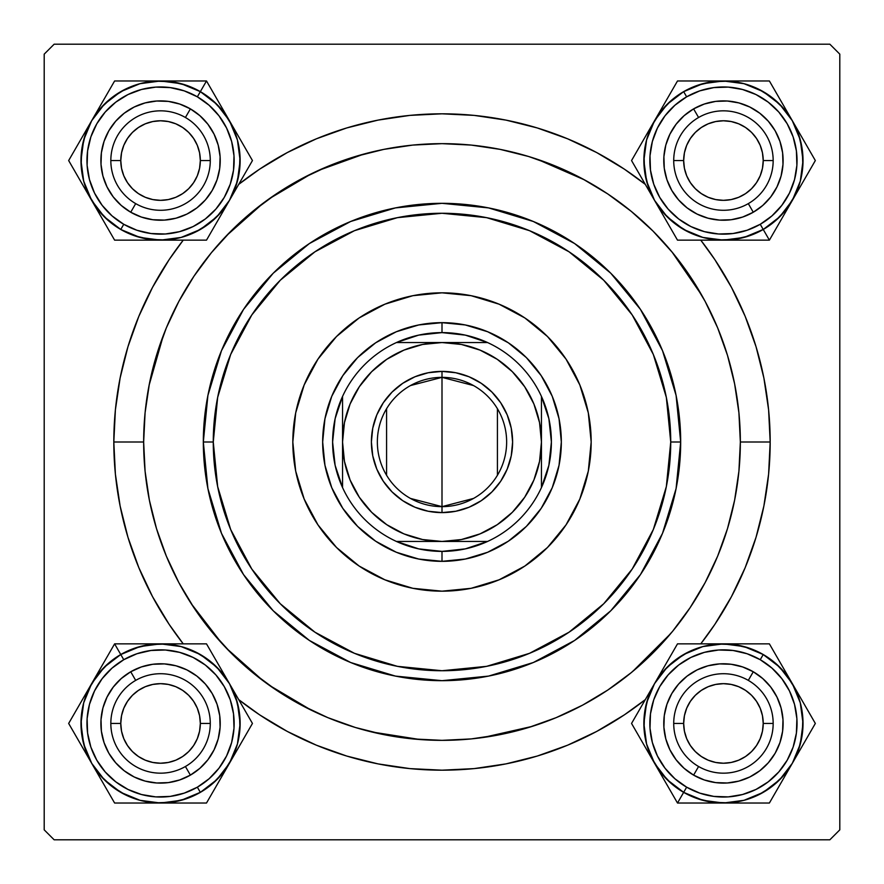 <?xml version="1.0" encoding="UTF-8"?>
<svg xmlns="http://www.w3.org/2000/svg" width="884" height="884" viewBox="0 0 884 884"><rect width="100%" height="100%" fill="white"/><g stroke="black" fill="none" stroke-linecap="round" stroke-linejoin="round"><path stroke-width="1.33" d="M770.185 442L740.35 442L770.185 442L768.605 409.833L763.875 377.976L756.052 346.738L745.201 316.406L731.433 287.3L714.88 259.675L700.758 240.139A328.185 328.185 0 0 1 700.758 643.861L714.88 624.325L731.433 596.7L745.201 567.594L756.052 537.262L763.875 506.024L768.605 474.167L770.185 442M113.815 442A328.185 328.185 0 0 1 183.242 240.139L169.12 259.675L152.567 287.3L138.799 316.406L127.948 346.738L120.125 377.976L115.395 409.833L113.815 442L115.395 474.167L120.125 506.024L127.948 537.262L138.799 567.594L152.567 596.7L169.12 624.325L183.242 643.861A328.185 328.185 0 0 1 113.815 442L143.65 442L113.815 442M238.702 184.369A328.185 328.185 0 0 1 645.298 184.369L624.325 169.12L596.7 152.567L567.594 138.799L537.262 127.948L506.024 120.125L474.167 115.395L442 113.815L409.833 115.395L377.976 120.125L346.738 127.948L316.406 138.799L287.3 152.567L259.675 169.12L238.702 184.369M829.855 44.2L54.145 44.2L829.855 44.2L839.8 54.145L839.8 829.855L839.8 54.145L829.855 44.2M44.2 829.855L44.2 54.145L54.145 44.2L44.2 54.145L44.2 829.855L54.145 839.8L44.2 829.855M829.855 839.8L54.145 839.8L829.855 839.8L839.8 829.855L829.855 839.8M701.907 295.499L672.006 251.973M584.556 179.916L537.284 159.275M364.241 153.96L318.251 170.524M311.345 173.783L269.255 198.745M263.255 203.121L226.381 235.785M163.418 335.202L149.076 385.347M191.242 603.661L221.663 643.165M226.381 648.215L263.255 680.879M269.255 685.255L311.345 710.217M371.556 731.919L420.055 739.543M483.117 737.499L532.256 726.372M632.646 671.497L670.801 633.474M100.886 160.556L101.019 156.656L100.886 160.556M101.395 168.347L102.025 172.17L101.395 168.347M148.921 219.077L145.109 218.193M156.656 220.094L162.512 220.193L156.656 220.094M168.347 219.718L172.17 219.088L168.347 219.718M219.077 172.192L218.193 176.004M220.094 164.457L220.193 158.601L220.094 164.457M219.718 152.766L219.088 148.943L219.718 152.766M172.17 102.025L176.004 102.92M164.457 101.019L158.601 100.92L164.457 101.019M152.766 101.395L148.943 102.025L152.766 101.395M102.025 148.943L102.92 145.109M100.886 723.444L101.019 727.344L100.886 723.444M101.682 733.168L102.025 735.057L101.682 733.168M148.921 781.964L147.009 781.555M158.601 783.08L164.457 782.981L158.601 783.08M170.28 782.318L172.17 781.975L170.28 782.318M219.077 735.079L218.668 736.991M220.193 725.399L220.094 719.543L220.193 725.399M219.431 713.719L219.088 711.83L219.431 713.719M172.17 664.912L174.104 665.332M162.512 663.807L156.656 663.906L162.512 663.807M150.833 664.569L148.943 664.912L150.833 664.569M102.025 711.83L101.395 715.653L102.025 711.83M663.774 160.556L663.906 164.457L663.774 160.556M664.569 170.28L664.912 172.17L664.569 170.28M711.808 219.077L709.896 218.668M721.488 220.193L727.344 220.094L721.488 220.193M733.168 219.431L735.057 219.088L733.168 219.431M781.964 172.192L781.555 174.104M783.08 162.512L782.981 156.656L783.08 162.512M782.318 150.833L781.975 148.943L782.318 150.833M735.057 102.025L736.991 102.445M725.399 100.92L719.543 101.019L725.399 100.92M713.719 101.682L711.83 102.025L713.719 101.682M664.912 148.943L665.332 147.009M663.774 723.444L663.906 719.543L663.774 723.444M664.282 731.234L664.912 735.057L664.282 731.234M711.808 781.964L707.996 781.08M719.543 782.981L725.399 783.08L719.543 782.981M731.234 782.605L735.057 781.975L731.234 782.605M781.964 735.079L781.08 738.891M782.981 727.344L783.08 721.488L782.981 727.344M782.605 715.653L781.975 711.83L782.605 715.653M735.057 664.912L738.891 665.807M727.344 663.906L721.488 663.807L727.344 663.906M715.653 664.282L711.83 664.912L715.653 664.282M664.923 711.808L665.807 707.996M102.036 172.225L102.445 174.104M104.058 179.739L105.417 183.364M105.439 183.419L106.202 185.187M108.876 190.392L110.92 193.673M110.942 193.707L112.058 195.309M115.694 199.906L119.771 204.105M124.235 207.895L127.406 210.171M127.44 210.193L129.042 211.232M134.169 214.072L137.694 215.674M137.749 215.696L139.539 216.403M172.225 219.077L174.104 218.668M179.739 217.055L183.364 215.696M183.419 215.674L185.187 214.911M190.392 212.237L193.673 210.193M193.707 210.171L195.309 209.055M199.906 205.419L204.105 201.342M207.895 196.878L210.171 193.707M210.193 193.673L211.232 192.071M214.072 186.944L215.674 183.419M215.696 183.364L216.403 181.574M219.077 148.888L218.668 147.009M217.055 141.374L215.696 137.749M215.674 137.694L214.911 135.926M212.237 130.721L210.193 127.44M210.171 127.406L209.055 125.804M205.419 121.207L201.342 117.008M196.878 113.218L193.707 110.942M193.673 110.92L192.071 109.881M186.944 107.041L183.419 105.439M183.364 105.417L181.574 104.71M148.888 102.036L147.009 102.445M141.374 104.058L137.749 105.417M137.694 105.439L135.926 106.202M130.721 108.876L127.44 110.92M127.406 110.942L125.804 112.058M121.207 115.694L117.008 119.771M113.218 124.235L110.942 127.406M110.92 127.44L109.881 129.042M107.041 134.169L105.439 137.694M105.417 137.749L104.71 139.539M102.036 735.112L102.92 738.891M104.71 744.461L105.417 746.251M105.439 746.306L107.041 749.831M109.881 754.958L110.92 756.56M110.942 756.594L113.218 759.765M117.008 764.229L121.207 768.306M125.804 771.942L127.406 773.058M127.44 773.08L130.721 775.124M135.926 777.798L137.694 778.561M137.749 778.583L141.374 779.942M172.225 781.964L176.004 781.08M181.574 779.29L183.364 778.583M183.419 778.561L186.944 776.959M192.071 774.119L193.673 773.08M193.707 773.058L196.878 770.782M201.342 766.992L205.419 762.793M209.055 758.196L210.171 756.594M210.193 756.56L212.237 753.279M214.911 748.074L215.674 746.306M215.696 746.251L217.055 742.626M219.077 711.775L218.193 707.996M216.403 702.426L215.696 700.636M215.674 700.581L214.072 697.056M211.232 691.929L210.193 690.327M210.171 690.293L207.895 687.122M204.105 682.658L199.906 678.581M195.309 674.945L193.707 673.829M193.673 673.807L190.392 671.763M185.187 669.089L183.419 668.326M183.364 668.304L179.739 666.945M148.888 664.923L145.109 665.807M139.539 667.597L137.749 668.304M137.694 668.326L134.169 669.928M129.042 672.768L127.44 673.807M127.406 673.829L124.235 676.105M119.771 679.895L115.694 684.094M112.058 688.691L110.942 690.293M110.92 690.327L108.876 693.609M106.202 698.813L105.439 700.581M105.417 700.636L104.058 704.261M102.445 709.896L102.036 711.808M664.923 735.112L665.332 736.991M666.945 742.626L668.304 746.251M668.326 746.306L669.089 748.074M671.763 753.279L673.807 756.56M673.829 756.594L674.945 758.196M678.581 762.793L682.658 766.992M687.122 770.782L690.293 773.058M690.327 773.08L691.929 774.119M697.056 776.959L700.581 778.561M700.636 778.583L702.426 779.29M735.112 781.964L736.991 781.555M742.626 779.942L746.251 778.583M746.306 778.561L748.074 777.798M753.279 775.124L756.56 773.08M756.594 773.058L758.196 771.942M762.793 768.306L766.992 764.229M770.782 759.765L773.058 756.594M773.08 756.56L774.119 754.958M776.959 749.831L778.561 746.306M778.583 746.251L779.29 744.461M781.964 711.775L781.555 709.896M779.942 704.261L778.583 700.636M778.561 700.581L777.798 698.813M775.124 693.609L773.08 690.327M773.058 690.293L771.942 688.691M768.306 684.094L764.229 679.895M759.765 676.105L756.594 673.829M756.56 673.807L754.958 672.768M749.831 669.928L746.306 668.326M746.251 668.304L744.461 667.597M711.775 664.923L709.896 665.332M704.261 666.945L700.636 668.304M700.581 668.326L698.813 669.089M693.609 671.763L690.327 673.807M690.293 673.829L688.691 674.945M684.094 678.581L679.895 682.658M676.105 687.122L673.829 690.293M673.807 690.327L672.768 691.929M669.928 697.056L668.326 700.581M668.304 700.636L667.597 702.426M664.923 172.225L665.807 176.004M667.597 181.574L668.304 183.364M668.326 183.419L669.928 186.944M672.768 192.071L673.807 193.673M673.829 193.707L676.105 196.878M679.895 201.342L684.094 205.419M688.691 209.055L690.293 210.171M690.327 210.193L693.609 212.237M698.813 214.911L700.581 215.674M700.636 215.696L704.261 217.055M735.112 219.077L738.891 218.193M744.461 216.403L746.251 215.696M746.306 215.674L749.831 214.072M754.958 211.232L756.56 210.193M756.594 210.171L759.765 207.895M764.229 204.105L768.306 199.906M771.942 195.309L773.058 193.707M773.08 193.673L775.124 190.392M777.798 185.187L778.561 183.419M778.583 183.364L779.942 179.739M781.964 148.888L781.08 145.109M779.29 139.539L778.583 137.749M778.561 137.694L776.959 134.169M774.119 129.042L773.08 127.44M773.058 127.406L770.782 124.235M766.992 119.771L762.793 115.694M758.196 112.058L756.594 110.942M756.56 110.92L753.279 108.876M748.074 106.202L746.306 105.439M746.251 105.417L742.626 104.058M711.775 102.036L707.996 102.92M702.426 104.71L700.636 105.417M700.581 105.439L697.056 107.041M691.929 109.881L690.327 110.92M690.293 110.942L687.122 113.218M682.658 117.008L678.581 121.207M674.945 125.804L673.829 127.406M673.807 127.44L671.763 130.721M669.089 135.926L668.326 137.694M668.304 137.749L666.945 141.374M238.702 699.631L259.675 714.88L287.3 731.433L316.406 745.201L346.738 756.052L377.976 763.875L409.833 768.605L442 770.185L474.167 768.605L506.024 763.875L537.262 756.052L567.594 745.201L596.7 731.433L624.325 714.88L645.298 699.631A328.185 328.185 0 0 1 238.702 699.631M773.168 723.444L763.224 723.444A39.78 39.78 0 0 1 723.444 763.224A39.78 39.78 0 0 1 683.663 723.444L673.719 723.444A49.725 49.725 0 0 0 723.444 773.168A49.725 49.725 0 0 0 773.168 723.444A49.725 49.725 0 0 1 723.444 773.168A49.725 49.725 0 0 1 673.719 723.444A49.725 49.725 0 0 1 723.444 673.719A49.725 49.725 0 0 1 773.168 723.444A49.725 49.725 0 0 0 723.444 673.719A49.725 49.725 0 0 0 673.719 723.444L683.663 723.444L684.426 731.201L686.691 738.67L690.371 745.543L695.31 751.577L701.344 756.516L708.217 760.196L715.686 762.461L723.444 763.224L731.201 762.461L738.67 760.196L745.543 756.516L751.577 751.577L756.516 745.543L760.196 738.67L762.461 731.201L763.224 723.444L762.461 715.686L760.196 708.217L756.516 701.344L751.577 695.31L745.543 690.371L738.67 686.691L731.201 684.426L723.444 683.663L715.686 684.426L708.217 686.691L701.344 690.371L695.31 695.31L690.371 701.344L686.691 708.217L684.426 715.686L683.663 723.444A39.78 39.78 0 0 1 723.444 683.663A39.78 39.78 0 0 1 763.224 723.444L773.168 723.444M690.371 745.543L695.31 751.577M745.543 756.516L751.577 751.577M756.516 701.344L751.577 695.31M701.344 690.371L695.31 695.31M210.282 723.444L200.337 723.444A39.78 39.78 0 0 1 160.556 763.224A39.78 39.78 0 0 1 120.776 723.444L110.831 723.444A49.725 49.725 0 0 0 160.556 773.168A49.725 49.725 0 0 0 210.282 723.444A49.725 49.725 0 0 1 160.556 773.168A49.725 49.725 0 0 1 110.831 723.444A49.725 49.725 0 0 1 160.556 673.719A49.725 49.725 0 0 1 210.282 723.444A49.725 49.725 0 0 0 160.556 673.719A49.725 49.725 0 0 0 110.831 723.444L120.776 723.444L121.539 715.686L123.804 708.217L127.484 701.344L132.423 695.31L138.457 690.371L145.33 686.691L152.799 684.426L160.556 683.663L168.314 684.426L175.783 686.691L182.657 690.371L188.69 695.31L193.629 701.344L197.309 708.217L199.574 715.686L200.337 723.444L199.574 731.201L197.309 738.67L193.629 745.543L188.69 751.577L182.657 756.516L175.783 760.196L168.314 762.461L160.556 763.224L152.799 762.461L145.33 760.196L138.457 756.516L132.423 751.577L127.484 745.543L123.804 738.67L121.539 731.201L120.776 723.444A39.78 39.78 0 0 1 160.556 683.663A39.78 39.78 0 0 1 200.337 723.444L210.282 723.444M193.629 745.543L188.69 751.577M138.457 756.516L132.423 751.577M127.484 701.344L132.423 695.31M182.657 690.371L188.69 695.31M673.719 160.556L683.663 160.556A39.78 39.78 0 0 1 723.444 120.776A39.78 39.78 0 0 1 763.224 160.556L773.168 160.556A49.725 49.725 0 0 0 723.444 110.831A49.725 49.725 0 0 0 673.719 160.556A49.725 49.725 0 0 1 723.444 110.831A49.725 49.725 0 0 1 773.168 160.556A49.725 49.725 0 0 1 723.444 210.282A49.725 49.725 0 0 1 673.719 160.556A49.725 49.725 0 0 0 723.444 210.282A49.725 49.725 0 0 0 773.168 160.556L763.224 160.556L762.461 168.314L760.196 175.783L756.516 182.657L751.577 188.69L745.543 193.629L738.67 197.309L731.201 199.574L723.444 200.337L715.686 199.574L708.217 197.309L701.344 193.629L695.31 188.69L690.371 182.657L686.691 175.783L684.426 168.314L683.663 160.556L684.426 152.799L686.691 145.33L690.371 138.457L695.31 132.423L701.344 127.484L708.217 123.804L715.686 121.539L723.444 120.776L731.201 121.539L738.67 123.804L745.543 127.484L751.577 132.423L756.516 138.457L760.196 145.33L762.461 152.799L763.224 160.556A39.78 39.78 0 0 1 723.444 200.337A39.78 39.78 0 0 1 683.663 160.556L673.719 160.556M690.371 138.457L695.31 132.423M745.543 127.484L751.577 132.423M756.516 182.657L751.577 188.69M701.344 193.629L695.31 188.69M110.831 160.556L120.776 160.556A39.78 39.78 0 0 1 160.556 120.776A39.78 39.78 0 0 1 200.337 160.556L210.282 160.556A49.725 49.725 0 0 0 160.556 110.831A49.725 49.725 0 0 0 110.831 160.556A49.725 49.725 0 0 1 160.556 110.831A49.725 49.725 0 0 1 210.282 160.556A49.725 49.725 0 0 1 160.556 210.282A49.725 49.725 0 0 1 110.831 160.556A49.725 49.725 0 0 0 160.556 210.282A49.725 49.725 0 0 0 210.282 160.556L200.337 160.556L199.574 152.799L197.309 145.33L193.629 138.457L188.69 132.423L182.657 127.484L175.783 123.804L168.314 121.539L160.556 120.776L152.799 121.539L145.33 123.804L138.457 127.484L132.423 132.423L127.484 138.457L123.804 145.33L121.539 152.799L120.776 160.556L121.539 168.314L123.804 175.783L127.484 182.657L132.423 188.69L138.457 193.629L145.33 197.309L152.799 199.574L160.556 200.337L168.314 199.574L175.783 197.309L182.657 193.629L188.69 188.69L193.629 182.657L197.309 175.783L199.574 168.314L200.337 160.556A39.78 39.78 0 0 1 160.556 200.337A39.78 39.78 0 0 1 120.776 160.556L110.831 160.556M193.629 138.457L188.69 132.423M138.457 127.484L132.423 132.423M127.484 182.657L132.423 188.69M182.657 193.629L188.69 188.69M782.948 667.354L786.362 673.265M667.155 667.188L683.652 654.525L702.846 646.58L723.444 643.861L744.041 646.58L763.235 654.525L760.24 659.707A73.593 73.593 0 0 1 787.18 760.24A73.593 73.593 0 0 1 686.647 787.18L683.663 792.34A79.56 79.56 0 0 0 792.34 763.224A79.56 79.56 0 0 0 763.224 654.547L779.71 667.177L792.362 683.652L769.389 643.861L677.498 643.861L631.552 723.444L677.498 803.026L723.444 803.026A79.582 79.582 0 0 1 683.652 792.362L677.498 803.026L769.389 803.026L815.335 723.444L780.528 663.166M748.306 680.382A49.725 49.725 0 0 0 680.382 698.581A49.725 49.725 0 0 0 698.581 766.505L693.609 775.124A59.67 59.67 0 0 1 671.763 693.609A59.67 59.67 0 0 1 753.279 671.763L748.306 680.382A49.725 49.725 0 0 1 766.505 748.306A49.725 49.725 0 0 1 698.581 766.505A49.725 49.725 0 0 1 680.382 698.581A49.725 49.725 0 0 1 748.306 680.382L753.279 671.763L762.781 678.581L770.782 687.122L776.959 697.056L781.08 707.996L782.981 719.543L782.605 731.234L779.942 742.626L775.124 753.279L768.306 762.781L759.765 770.782L749.831 776.959L738.891 781.08L727.344 782.981L715.653 782.605L704.261 779.942L693.609 775.124L684.106 768.306L676.105 759.765L669.928 749.831L665.807 738.891L663.906 727.344L664.282 715.653L666.945 704.261L671.763 693.609L678.581 684.106L687.122 676.105L697.056 669.928L707.996 665.807L719.543 663.906L731.234 664.282L742.626 666.945L753.279 671.763A59.67 59.67 0 0 1 775.124 753.279A59.67 59.67 0 0 1 693.609 775.124L698.581 766.505A49.725 49.725 0 0 0 766.505 748.306A49.725 49.725 0 0 0 748.306 680.382M769.389 643.861L723.444 643.861A79.582 79.582 0 0 1 792.362 683.652L800.307 702.846L794.793 688.26L786.561 675.011L775.898 663.63L763.224 654.547A79.56 79.56 0 0 1 792.34 763.224A79.56 79.56 0 0 1 683.663 792.34L667.177 779.71L654.525 763.235L646.58 744.041L643.861 723.444L646.58 702.835L654.525 683.652L667.177 667.177L683.652 654.525M800.307 744.041L792.362 763.235L779.71 779.71L763.235 792.362L744.041 800.307L723.444 803.026L702.846 800.307L683.652 792.362L697.874 798.782L713.056 802.318L728.648 802.838L744.03 800.296L758.627 794.793L771.876 786.561L783.257 775.898L792.34 763.224L798.782 749.013L802.318 733.831L802.838 718.239L800.296 702.857L803.026 723.444L800.307 744.041M779.732 779.699L763.235 792.362M763.224 654.547L749.013 648.105L733.831 644.569L718.239 644.049L702.857 646.591L688.26 652.094L675.011 660.326L663.63 670.989L654.547 683.663L648.105 697.874L644.569 713.056L644.049 728.648L646.591 744.03L652.094 758.627L660.326 771.876L670.989 783.257L683.663 792.34A79.56 79.56 0 0 1 654.547 683.663A79.56 79.56 0 0 1 763.224 654.547A79.56 79.56 0 0 0 654.547 683.663A79.56 79.56 0 0 0 683.663 792.34L686.647 787.18L699.785 793.136L713.841 796.407L728.261 796.882L742.494 794.528L755.997 789.445L768.24 781.832L778.771 771.964L787.18 760.24L793.136 747.102L796.407 733.046L796.882 718.626L794.528 704.393L789.445 690.89L781.832 678.647L771.964 668.116L760.24 659.707L747.102 653.751L733.046 650.48L718.626 650.005L704.393 652.359L690.89 657.442L678.647 665.055L668.116 674.923L659.707 686.647L653.751 699.785L650.48 713.841L650.005 728.261L652.359 742.494L657.442 755.997L665.055 768.24L674.923 778.771L686.647 787.18A73.593 73.593 0 0 1 659.707 686.647A73.593 73.593 0 0 1 760.24 659.707L763.224 654.547M699.852 643.861L677.498 643.861L654.525 683.652A79.582 79.582 0 0 1 723.444 643.861L699.852 643.861M654.525 763.235A79.582 79.582 0 0 1 654.525 683.652L631.552 723.444L677.498 803.026L683.652 792.362A79.582 79.582 0 0 1 654.525 763.235L648.524 752.848M792.362 763.235A79.582 79.582 0 0 1 723.444 803.026L769.389 803.026L780.55 783.699L815.335 723.444L792.362 683.652A79.582 79.582 0 0 1 792.362 763.235L798.351 752.87M742.538 643.861L747.102 643.861M723.444 643.861L735.433 643.861M704.625 643.861L711.454 643.861M678.768 643.861L699.785 643.861M666.348 663.177L677.498 643.861M660.525 673.265L663.099 668.79M642.712 704.117L654.525 683.652M644.977 746.693L642.69 742.748M663.939 779.533L660.525 773.622M677.498 803.026L666.359 783.721M704.349 803.026L699.785 803.026M723.444 803.026L711.454 803.026M780.539 783.71L769.389 803.026L747.102 803.026M786.351 773.655L783.788 778.097M742.262 803.026L735.433 803.026M804.175 742.77L802.882 745.013M801.91 700.194L804.197 704.15M792.362 683.652L798.362 694.039M179.375 803.026L172.546 803.026M206.502 803.026L229.475 763.235A79.582 79.582 0 0 1 160.556 803.026L139.959 800.307L155.352 802.838L170.943 802.318L186.126 798.782L200.337 792.34A79.56 79.56 0 0 1 91.66 763.224A79.56 79.56 0 0 1 120.776 654.547L139.959 646.58L160.556 643.861L181.154 646.58L200.348 654.525L216.823 667.177L229.475 683.652L237.42 702.846L240.139 723.444L237.42 744.041L229.475 763.235L216.823 779.71L200.348 792.362L197.353 787.18A73.593 73.593 0 0 1 96.82 760.24A73.593 73.593 0 0 1 123.76 659.707L120.776 654.547A79.56 79.56 0 0 0 91.66 763.224A79.56 79.56 0 0 0 200.337 792.34L181.154 800.307L160.556 803.026L206.502 803.026L252.448 723.444L206.502 643.861L114.611 643.861L91.638 683.652A79.582 79.582 0 0 1 120.765 654.525L114.611 643.861L68.665 723.444L114.611 803.026L184.215 803.026M185.419 766.505A49.725 49.725 0 0 0 203.618 698.581A49.725 49.725 0 0 0 135.694 680.382L130.721 671.763A59.67 59.67 0 0 1 212.237 693.609A59.67 59.67 0 0 1 190.392 775.124L185.419 766.505A49.725 49.725 0 0 1 117.495 748.306A49.725 49.725 0 0 1 135.694 680.382A49.725 49.725 0 0 1 203.618 698.581A49.725 49.725 0 0 1 185.419 766.505L190.392 775.124L179.739 779.942L168.347 782.605L156.656 782.981L145.109 781.08L134.169 776.959L124.235 770.782L115.694 762.781L108.876 753.279L104.058 742.626L101.395 731.234L101.019 719.543L102.92 707.996L107.041 697.056L113.218 687.122L121.219 678.581L130.721 671.763L141.374 666.945L152.766 664.282L164.457 663.906L176.004 665.807L186.944 669.928L196.878 676.105L205.419 684.106L212.237 693.609L217.055 704.261L219.718 715.653L220.094 727.344L218.193 738.891L214.072 749.831L207.895 759.765L199.894 768.306L190.392 775.124A59.67 59.67 0 0 1 108.876 753.279A59.67 59.67 0 0 1 130.721 671.763L135.694 680.382A49.725 49.725 0 0 0 117.495 748.306A49.725 49.725 0 0 0 185.419 766.505M104.29 779.71L91.638 763.235L100.743 775.898L112.124 786.561L125.373 794.793L139.97 800.296L120.765 792.362L104.268 779.699M83.693 744.052L80.974 723.444L83.693 702.846L91.638 683.652L104.29 667.177L120.765 654.525L108.102 663.63L97.439 675.011L89.207 688.26L83.704 702.857L81.162 718.239L81.682 733.831L85.218 749.013L91.66 763.224L83.693 744.041L80.974 723.444M237.42 702.846L240.139 723.444M200.337 792.34L213.011 783.257L223.674 771.876L231.906 758.627L237.409 744.03L239.951 728.648L239.431 713.056L235.895 697.874L229.453 683.663L220.37 670.989L208.989 660.326L195.74 652.094L181.143 646.591L165.761 644.049L150.169 644.569L134.987 648.105L120.776 654.547A79.56 79.56 0 0 1 229.453 683.663A79.56 79.56 0 0 1 200.337 792.34A79.56 79.56 0 0 0 229.453 683.663A79.56 79.56 0 0 0 120.776 654.547L123.76 659.707L112.036 668.116L102.168 678.647L94.555 690.89L89.472 704.393L87.118 718.626L87.593 733.046L90.864 747.102L96.82 760.24L105.229 771.964L115.76 781.832L128.003 789.445L141.506 794.528L155.739 796.882L170.159 796.407L184.215 793.136L197.353 787.18L209.077 778.771L218.945 768.24L226.558 755.997L231.641 742.494L233.995 728.261L233.52 713.841L230.249 699.785L224.293 686.647L215.884 674.923L205.353 665.055L193.11 657.442L179.607 652.359L165.374 650.005L150.954 650.48L136.898 653.751L123.76 659.707A73.593 73.593 0 0 1 224.293 686.647A73.593 73.593 0 0 1 197.353 787.18L200.337 792.34M241.277 742.803L252.448 723.444L229.475 683.652A79.582 79.582 0 0 1 229.475 763.235L241.277 742.803M160.556 643.861A79.582 79.582 0 0 1 229.475 683.652L206.502 643.861L114.611 643.861L120.765 654.525A79.582 79.582 0 0 1 160.556 643.861L172.546 643.861M91.638 763.235A79.582 79.582 0 0 1 91.638 683.652L68.665 723.444L85.649 752.87L114.611 803.026L160.556 803.026A79.582 79.582 0 0 1 91.638 763.235L97.627 773.599M219.928 779.776L217.641 783.721M229.475 763.235L223.475 773.622M238.89 746.936L235.475 752.848M251.807 724.548L241.31 742.748M241.299 704.139L252.448 723.444M235.475 694.039L238.05 698.515M223.486 673.288L229.475 683.652M217.663 663.199L218.956 665.431M179.651 643.861L184.215 643.861M141.738 643.861L148.567 643.861M114.611 643.861L136.898 643.861M101.185 667.111L103.472 663.166M91.638 683.652L97.638 673.265M79.814 742.748L68.665 723.444L79.803 704.15M85.626 752.814L83.063 748.372M82.223 699.951L85.638 694.039M103.45 783.699L102.157 781.456M141.462 803.026L136.898 803.026M160.556 803.026L148.567 803.026M704.625 80.974L711.454 80.974M677.498 80.974L654.525 120.765A79.582 79.582 0 0 1 723.444 80.974L744.041 83.693L728.648 81.162L713.056 81.682L697.874 85.218L683.663 91.66A79.56 79.56 0 0 1 792.34 120.776A79.56 79.56 0 0 1 763.224 229.453L744.041 237.42L723.444 240.139L702.846 237.42L683.652 229.475L667.177 216.823L654.525 200.348L646.58 181.154L643.861 160.556L646.58 139.959L654.525 120.765L667.177 104.29L683.652 91.638L686.647 96.82A73.593 73.593 0 0 1 787.18 123.76A73.593 73.593 0 0 1 760.24 224.293L763.224 229.453A79.56 79.56 0 0 0 792.34 120.776A79.56 79.56 0 0 0 683.663 91.66L702.846 83.693L723.444 80.974L677.498 80.974L631.552 160.556L677.498 240.139L769.389 240.139L792.362 200.348A79.582 79.582 0 0 1 763.235 229.475L769.389 240.139L815.335 160.556L769.389 80.974L699.785 80.974M698.581 117.495A49.725 49.725 0 0 0 680.382 185.419A49.725 49.725 0 0 0 748.306 203.618L753.279 212.237A59.67 59.67 0 0 1 671.763 190.392A59.67 59.67 0 0 1 693.609 108.876L698.581 117.495A49.725 49.725 0 0 1 766.505 135.694A49.725 49.725 0 0 1 748.306 203.618A49.725 49.725 0 0 1 680.382 185.419A49.725 49.725 0 0 1 698.581 117.495L693.609 108.876L704.261 104.058L715.653 101.395L727.344 101.019L738.891 102.92L749.831 107.041L759.765 113.218L768.306 121.219L775.124 130.721L779.942 141.374L782.605 152.766L782.981 164.457L781.08 176.004L776.959 186.944L770.782 196.878L762.781 205.419L753.279 212.237L742.626 217.055L731.234 219.718L719.543 220.094L707.996 218.193L697.056 214.072L687.122 207.895L678.581 199.894L671.763 190.392L666.945 179.739L664.282 168.347L663.906 156.656L665.807 145.109L669.928 134.169L676.105 124.235L684.106 115.694L693.609 108.876A59.67 59.67 0 0 1 775.124 130.721A59.67 59.67 0 0 1 753.279 212.237L748.306 203.618A49.725 49.725 0 0 0 766.505 135.694A49.725 49.725 0 0 0 698.581 117.495M779.71 104.29L792.362 120.765L783.257 108.102L771.876 97.439L758.627 89.207L744.03 83.704L763.235 91.638L779.732 104.301M800.307 139.948L803.026 160.556L800.307 181.154L792.362 200.348L779.71 216.823L763.235 229.475L775.898 220.37L786.561 208.989L794.793 195.74L800.296 181.143L802.838 165.761L802.318 150.169L798.782 134.987L792.34 120.776L800.307 139.959L803.026 160.556M646.58 181.154L643.861 160.556M683.663 91.66L670.989 100.743L660.326 112.124L652.094 125.373L646.591 139.97L644.049 155.352L644.569 170.943L648.105 186.126L654.547 200.337L663.63 213.011L675.011 223.674L688.26 231.906L702.857 237.409L718.239 239.951L733.831 239.431L749.013 235.895L763.224 229.453A79.56 79.56 0 0 1 654.547 200.337A79.56 79.56 0 0 1 683.663 91.66A79.56 79.56 0 0 0 654.547 200.337A79.56 79.56 0 0 0 763.224 229.453L760.24 224.293L771.964 215.884L781.832 205.353L789.445 193.11L794.528 179.607L796.882 165.374L796.407 150.954L793.136 136.898L787.18 123.76L778.771 112.036L768.24 102.168L755.997 94.555L742.494 89.472L728.261 87.118L713.841 87.593L699.785 90.864L686.647 96.82L674.923 105.229L665.055 115.76L657.442 128.003L652.359 141.506L650.005 155.739L650.48 170.159L653.751 184.215L659.707 197.353L668.116 209.077L678.647 218.945L690.89 226.558L704.393 231.641L718.626 233.995L733.046 233.52L747.102 230.249L760.24 224.293A73.593 73.593 0 0 1 659.707 197.353A73.593 73.593 0 0 1 686.647 96.82L683.663 91.66M642.723 141.197L631.552 160.556L654.525 200.348A79.582 79.582 0 0 1 654.525 120.765L642.723 141.197M723.444 240.139A79.582 79.582 0 0 1 654.525 200.348L677.498 240.139L769.389 240.139L763.235 229.475A79.582 79.582 0 0 1 723.444 240.139L711.454 240.139M792.362 120.765A79.582 79.582 0 0 1 792.362 200.348L815.335 160.556L798.351 131.13L769.389 80.974L723.444 80.974A79.582 79.582 0 0 1 792.362 120.765L786.373 110.401M664.072 104.224L666.359 100.279M654.525 120.765L660.525 110.378M645.11 137.064L648.524 131.152M632.193 159.452L642.69 141.252M642.701 179.861L631.552 160.556M648.524 189.961L645.95 185.485M660.514 210.712L654.525 200.348M666.337 220.801L665.044 218.569M704.349 240.139L699.785 240.139M742.262 240.139L735.433 240.139M769.389 240.139L747.102 240.139M782.815 216.889L780.528 220.834M792.362 200.348L786.362 210.735M804.186 141.252L815.335 160.556L804.197 179.85M798.374 131.186L800.937 135.628M801.777 184.049L798.362 189.961M780.55 100.301L781.843 102.544M742.538 80.974L747.102 80.974M723.444 80.974L735.433 80.974M101.052 216.646L97.638 210.735M216.845 216.812L200.348 229.475L181.154 237.42L160.556 240.139L139.959 237.42L120.765 229.475L123.76 224.293A73.593 73.593 0 0 1 96.82 123.76A73.593 73.593 0 0 1 197.353 96.82L200.337 91.66A79.56 79.56 0 0 0 91.66 120.776A79.56 79.56 0 0 0 120.776 229.453L104.29 216.823L91.638 200.348L114.611 240.139L206.502 240.139L252.448 160.556L206.502 80.974L160.556 80.974A79.582 79.582 0 0 1 200.348 91.638L206.502 80.974L114.611 80.974L68.665 160.556L103.472 220.834M135.694 203.618A49.725 49.725 0 0 0 203.618 185.419A49.725 49.725 0 0 0 185.419 117.495L190.392 108.876A59.67 59.67 0 0 1 212.237 190.392A59.67 59.67 0 0 1 130.721 212.237L135.694 203.618A49.725 49.725 0 0 1 117.495 135.694A49.725 49.725 0 0 1 185.419 117.495A49.725 49.725 0 0 1 203.618 185.419A49.725 49.725 0 0 1 135.694 203.618L130.721 212.237L121.219 205.419L113.218 196.878L107.041 186.944L102.92 176.004L101.019 164.457L101.395 152.766L104.058 141.374L108.876 130.721L115.694 121.219L124.235 113.218L134.169 107.041L145.109 102.92L156.656 101.019L168.347 101.395L179.739 104.058L190.392 108.876L199.894 115.694L207.895 124.235L214.072 134.169L218.193 145.109L220.094 156.656L219.718 168.347L217.055 179.739L212.237 190.392L205.419 199.894L196.878 207.895L186.944 214.072L176.004 218.193L164.457 220.094L152.766 219.718L141.374 217.055L130.721 212.237A59.67 59.67 0 0 1 108.876 130.721A59.67 59.67 0 0 1 190.392 108.876L185.419 117.495A49.725 49.725 0 0 0 117.495 135.694A49.725 49.725 0 0 0 135.694 203.618M114.611 240.139L160.556 240.139A79.582 79.582 0 0 1 91.638 200.348L83.693 181.154L89.207 195.74L97.439 208.989L108.102 220.37L120.776 229.453A79.56 79.56 0 0 1 91.66 120.776A79.56 79.56 0 0 1 200.337 91.66L216.823 104.29L229.475 120.765L237.42 139.959L240.139 160.556L237.42 181.165L229.475 200.348L216.823 216.823L200.348 229.475M83.693 139.959L91.638 120.765L104.29 104.29L120.765 91.638L139.959 83.693L160.556 80.974L181.154 83.693L200.348 91.638L186.126 85.218L170.943 81.682L155.352 81.162L139.97 83.704L125.373 89.207L112.124 97.439L100.743 108.102L91.66 120.776L85.218 134.987L81.682 150.169L81.162 165.761L83.704 181.143L80.974 160.556L83.693 139.959M104.268 104.301L120.765 91.638M120.776 229.453L134.987 235.895L150.169 239.431L165.761 239.951L181.143 237.409L195.74 231.906L208.989 223.674L220.37 213.011L229.453 200.337L235.895 186.126L239.431 170.943L239.951 155.352L237.409 139.97L231.906 125.373L223.674 112.124L213.011 100.743L200.337 91.66A79.56 79.56 0 0 1 229.453 200.337A79.56 79.56 0 0 1 120.776 229.453A79.56 79.56 0 0 0 229.453 200.337A79.56 79.56 0 0 0 200.337 91.66L197.353 96.82L184.215 90.864L170.159 87.593L155.739 87.118L141.506 89.472L128.003 94.555L115.76 102.168L105.229 112.036L96.82 123.76L90.864 136.898L87.593 150.954L87.118 165.374L89.472 179.607L94.555 193.11L102.168 205.353L112.036 215.884L123.76 224.293L136.898 230.249L150.954 233.52L165.374 233.995L179.607 231.641L193.11 226.558L205.353 218.945L215.884 209.077L224.293 197.353L230.249 184.215L233.52 170.159L233.995 155.739L231.641 141.506L226.558 128.003L218.945 115.76L209.077 105.229L197.353 96.82A73.593 73.593 0 0 1 224.293 197.353A73.593 73.593 0 0 1 123.76 224.293L120.776 229.453M184.148 240.139L206.502 240.139L229.475 200.348A79.582 79.582 0 0 1 160.556 240.139L184.148 240.139M229.475 120.765A79.582 79.582 0 0 1 229.475 200.348L252.448 160.556L206.502 80.974L200.348 91.638A79.582 79.582 0 0 1 229.475 120.765L235.475 131.152M91.638 120.765A79.582 79.582 0 0 1 160.556 80.974L114.611 80.974L103.45 100.301L68.665 160.556L91.638 200.348A79.582 79.582 0 0 1 91.638 120.765L85.649 131.13M141.462 240.139L136.898 240.139M160.556 240.139L148.567 240.139M179.375 240.139L172.546 240.139M205.232 240.139L184.215 240.139M217.652 220.823L206.502 240.139M223.475 210.735L220.901 215.21M241.288 179.883L229.475 200.348M239.023 137.307L241.31 141.252M220.061 104.467L223.475 110.378M206.502 80.974L217.641 100.279M179.651 80.974L184.215 80.974M160.556 80.974L172.546 80.974M103.461 100.29L114.611 80.974L136.898 80.974M97.649 110.345L100.212 105.903M141.738 80.974L148.567 80.974M79.825 141.23L81.118 138.987M82.09 183.806L79.803 179.85M91.638 200.348L85.638 189.961M591.175 442A149.175 149.175 0 0 1 442 591.175A149.175 149.175 0 0 1 292.825 442L295.687 412.894L304.184 384.916L317.964 359.125L336.517 336.517L359.125 317.964L384.916 304.184L412.894 295.687L442 292.825L471.106 295.687L499.084 304.184L524.875 317.964L547.483 336.517L566.036 359.125L579.816 384.916L588.313 412.894L591.175 442L588.313 471.106L579.816 499.084L566.036 524.875L547.483 547.483L524.875 566.036L499.084 579.816L471.106 588.313L442 591.175L412.894 588.313L384.916 579.816L359.125 566.036L336.517 547.483L317.964 524.875L304.184 499.084L295.687 471.106L292.825 442A149.175 149.175 0 0 1 442 292.825A149.175 149.175 0 0 1 591.175 442A149.175 149.175 0 0 0 579.827 384.938M579.816 384.894A149.175 149.175 0 0 0 547.528 336.561M547.439 336.472A149.175 149.175 0 0 0 499.106 304.184M499.062 304.173A149.175 149.175 0 0 0 384.938 304.173M384.894 304.184A149.175 149.175 0 0 0 336.561 336.472M336.472 336.561A149.175 149.175 0 0 0 304.184 384.894M610.778 273.222L640.458 309.4L662.514 350.661L676.094 395.435L680.68 442L670.735 442A228.735 228.735 0 0 1 442 670.735A228.735 228.735 0 0 1 213.265 442L203.32 442A238.68 238.68 0 0 0 442 680.68A238.68 238.68 0 0 0 680.68 442A238.68 238.68 0 0 1 442 680.68A238.68 238.68 0 0 1 203.32 442L207.906 395.435L221.486 350.661L243.542 309.4L273.145 273.311M740.35 442A298.35 298.35 0 0 1 442 740.35A298.35 298.35 0 0 1 143.65 442A298.35 298.35 0 0 1 442 143.65A298.35 298.35 0 0 1 740.35 442L738.913 412.762L734.615 383.8L727.499 355.39L717.642 327.831L705.123 301.356L690.072 276.25L672.625 252.725L652.967 231.033L631.275 211.375L607.75 193.928L582.644 178.877L556.169 166.358L528.61 156.501L500.2 149.385L471.238 145.087L442 143.65L412.762 145.087L383.8 149.385L355.39 156.501L327.831 166.358L301.356 178.877L276.25 193.928L252.725 211.375L231.033 231.033L211.375 252.725L193.928 276.25L178.877 301.356L166.358 327.831L156.501 355.39L149.385 383.8L145.087 412.762L143.65 442L145.087 471.238L149.385 500.2L156.501 528.61L166.358 556.169L178.877 582.644L193.928 607.75L211.375 631.275L231.033 652.967L252.725 672.625L276.25 690.072L301.356 705.123L327.831 717.642L355.39 727.499L383.8 734.615L412.762 738.913L442 740.35L471.238 738.913L500.2 734.615L528.61 727.499L556.169 717.642L582.644 705.123L607.75 690.072L631.275 672.625L652.967 652.967L672.625 631.275L690.072 607.75L705.123 582.644L717.642 556.169L727.499 528.61L734.615 500.2L738.913 471.238L740.35 442M273.222 273.222L309.4 243.542L350.661 221.486L395.435 207.906L442 203.32L488.487 207.895M488.565 207.906L533.339 221.486L574.6 243.542L610.689 273.145M273.222 610.778L243.542 574.6L221.486 533.339L207.906 488.565L203.32 442A238.68 238.68 0 0 1 442 203.32A238.68 238.68 0 0 1 680.68 442L676.094 488.565L662.514 533.339L640.458 574.6L610.855 610.689M610.778 610.778L574.6 640.458L533.339 662.514L488.565 676.094L442 680.68L395.513 676.105M395.435 676.094L350.661 662.514L309.4 640.458L273.311 610.855M156.501 528.61L166.358 556.169M528.61 727.499L556.169 717.642M727.499 355.39L717.642 327.831M355.39 156.501L327.831 166.358M552.257 487.67L541.229 508.3L526.389 526.389L508.3 541.229L487.67 552.257L465.282 559.042L442 561.34L418.718 559.042L396.33 552.257L375.7 541.229L357.611 526.389L342.771 508.3L331.743 487.67L324.958 465.282L322.66 442L324.958 418.718L331.743 396.33L342.771 375.7L357.611 357.611L375.7 342.771L396.33 331.743L418.718 324.958L442 322.66L465.282 324.958L487.67 331.743L508.3 342.771L526.389 357.611L541.229 375.7L552.257 396.33L559.042 418.718L561.34 442L559.042 465.282L552.257 487.67L541.229 508.3M670.735 442L666.337 397.38L653.32 354.462L632.182 314.925L603.739 280.261L569.075 251.818L529.538 230.68L486.62 217.663L442 213.265L397.38 217.663L354.462 230.68L314.925 251.818L280.261 280.261L251.818 314.925L230.68 354.462L217.663 397.38L213.265 442L217.663 486.62L230.68 529.538L251.818 569.075L280.261 603.739L314.925 632.182L354.462 653.32L397.38 666.337L442 670.735L486.62 666.337L529.538 653.32L569.075 632.182L603.739 603.739L632.182 569.075L653.32 529.538L666.337 486.62L670.735 442L680.68 442A238.68 238.68 0 0 0 442 203.32A238.68 238.68 0 0 0 203.32 442L213.265 442A228.735 228.735 0 0 1 442 213.265A228.735 228.735 0 0 1 670.735 442M317.964 524.875L336.517 547.483M524.875 566.036L547.483 547.483M566.036 359.125L547.483 336.517M359.125 317.964L336.517 336.517M331.743 396.33L342.771 375.7M357.611 357.611L375.7 342.771L396.33 331.743M487.67 331.743L508.3 342.771M526.389 357.611L541.229 375.7L552.257 396.33M526.389 526.389L508.3 541.229L487.67 552.257M396.33 552.257L375.7 541.229M357.611 526.389L342.771 508.3L331.743 487.67M292.825 442A149.175 149.175 0 0 0 304.173 499.062M304.184 499.106A149.175 149.175 0 0 0 336.472 547.439M336.561 547.528A149.175 149.175 0 0 0 384.894 579.816M384.938 579.827A149.175 149.175 0 0 0 499.062 579.827M499.106 579.816A149.175 149.175 0 0 0 547.439 547.528M547.528 547.439A149.175 149.175 0 0 0 579.816 499.106M473.537 498.432L442 506.642A64.642 64.642 0 0 0 506.642 442A64.642 64.642 0 0 0 442 377.358L442 371.391A70.609 70.609 0 0 1 512.609 442A70.609 70.609 0 0 1 442 512.609L442 377.358A64.642 64.642 0 0 1 506.642 442A64.642 64.642 0 0 1 442 506.642L410.463 498.432M410.463 385.568L442 377.358L473.537 385.568M497.416 408.717L497.416 475.283M342.55 487.57A109.395 109.395 0 0 1 342.55 396.43L335.124 418.673L332.605 442L335.124 465.327L342.55 487.57A109.395 109.395 0 0 0 396.43 541.45L418.673 548.876L442 551.395A109.395 109.395 0 0 1 396.43 541.45L487.57 541.45A109.395 109.395 0 0 1 442 551.395L465.327 548.876L487.57 541.45A109.395 109.395 0 0 0 541.45 487.57L548.876 465.327L551.395 442L548.876 418.673L541.45 396.43A109.395 109.395 0 0 1 541.45 487.57L541.45 396.43A109.395 109.395 0 0 0 487.57 342.55L465.327 335.124L442 332.605L442 322.66A119.34 119.34 0 0 0 322.66 442A119.34 119.34 0 0 0 442 561.34L442 551.395L442 561.34A119.34 119.34 0 0 1 322.66 442A119.34 119.34 0 0 1 442 322.66A119.34 119.34 0 0 1 561.34 442A119.34 119.34 0 0 1 442 561.34A119.34 119.34 0 0 0 561.34 442A119.34 119.34 0 0 0 442 322.66L442 332.605L418.673 335.124L396.43 342.55A109.395 109.395 0 0 1 487.57 342.55L396.43 342.55A109.395 109.395 0 0 0 342.55 396.43L342.55 487.57A109.395 109.395 0 0 0 396.43 541.45L442 541.45L461.404 539.538L480.056 533.881L497.25 524.687L512.322 512.322L524.687 497.25L533.881 480.056L539.538 461.404L541.45 442L539.538 422.596L533.881 403.944L524.687 386.75L512.322 371.678L497.25 359.313L480.056 350.119L461.404 344.462L442 342.55L422.596 344.462L403.944 350.119L386.75 359.313L371.678 371.678L359.313 386.75L350.119 403.944L344.462 422.596L342.55 442L344.462 461.404L350.119 480.056L359.313 497.25L371.678 512.322L386.75 524.687L403.944 533.881L422.596 539.538L442 541.45L487.57 541.45A109.395 109.395 0 0 0 541.45 487.57L541.45 396.43A109.395 109.395 0 0 0 487.57 342.55L396.43 342.55A109.395 109.395 0 0 0 342.55 396.43L342.55 442A99.45 99.45 0 0 1 442 342.55A99.45 99.45 0 0 1 541.45 442A99.45 99.45 0 0 1 442 541.45A99.45 99.45 0 0 1 342.55 442L342.55 487.57M442 371.391L455.779 372.75L469.017 376.761L481.228 383.291L491.924 392.076L500.709 402.772L507.239 414.983L511.25 428.221L512.609 442L511.25 455.779L507.239 469.017L500.709 481.228L491.924 491.924L481.228 500.709L469.017 507.239L455.779 511.25L442 512.609L428.221 511.25L414.983 507.239L402.772 500.709L392.076 491.924L383.291 481.228L376.761 469.017L372.75 455.779L371.391 442L372.75 428.221L376.761 414.983L383.291 402.772L392.076 392.076L402.772 383.291L414.983 376.761L428.221 372.75L442 371.391L442 506.642A64.642 64.642 0 0 1 377.358 442A64.642 64.642 0 0 1 442 377.358A64.642 64.642 0 0 0 377.358 442A64.642 64.642 0 0 0 442 506.642L442 512.609A70.609 70.609 0 0 1 371.391 442A70.609 70.609 0 0 1 442 371.391M386.584 475.283L386.584 408.717"/></g></svg>
